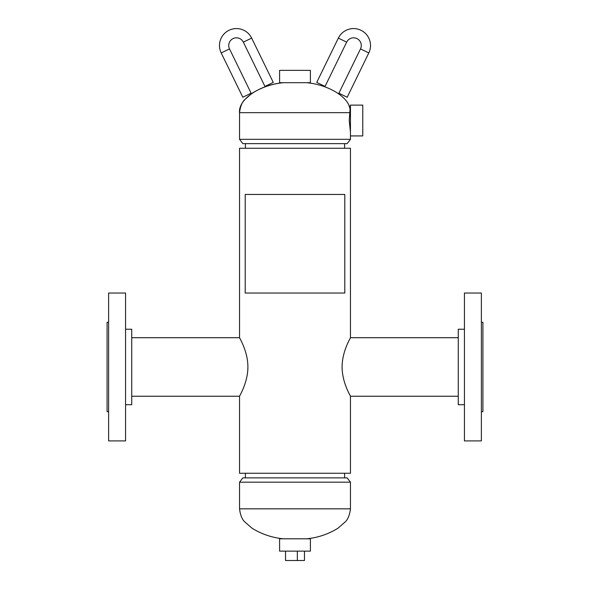 <?xml version="1.0" encoding="UTF-8"?>
<svg xmlns="http://www.w3.org/2000/svg" width="590" height="590" viewBox="0 0 590 590"><rect width="100%" height="100%" fill="white"/><g stroke="black" fill="none" stroke-linecap="round" stroke-linejoin="round"><path stroke-width="0.89" d="M247.903 366.973C247.874 382.94 239.216 396.362 239.547 396.237C239.216 396.369 247.889 382.866 247.903 366.973C247.866 350.991 239.216 337.598 239.547 337.709C239.208 337.598 247.866 350.969 247.903 366.973M342.097 366.973C342.134 382.954 350.785 396.347 350.453 396.237C350.792 396.347 342.134 382.976 342.097 366.973C342.126 351.006 350.785 337.576 350.453 337.709C350.785 337.569 342.112 351.08 342.097 366.973M131.732 337.709L239.547 337.709L239.547 148.252L350.453 148.252L350.453 337.709L458.268 337.709M131.732 396.237L239.547 396.237L239.547 473.254L350.453 473.254L350.453 396.237L458.268 396.237M239.547 112.66C238.08 99.452 259.755 84.65 283.451 82.689C272.071 83.802 261.554 87.364 251.901 93.382L245.02 99.393C242.151 101.915 240.322 106.34 239.547 112.66L239.547 139.328L350.453 139.328L347.149 143.628L242.851 143.628L239.547 139.328L239.547 112.66L349.804 112.66L350.047 108.973C348.439 96.893 328.188 84.65 306.549 82.689M350.453 112.66L350.047 108.973L350.453 109.165M350.453 132.079L349.236 120.522L349.804 112.66M350.453 135.929L350.453 139.328L350.453 135.929L362.776 135.929L362.776 105.123L350.453 105.123L350.453 135.929M242.851 477.871L347.149 477.871L350.453 482.178L239.547 482.178L242.851 477.871M296.954 551.134L310.406 551.134L310.406 538.81L279.594 538.81L279.594 551.134L296.954 551.134M295 82.689L310.406 82.689L310.406 70.365L279.594 70.365L279.594 82.689L295 82.689M125.567 329.235L131.732 329.235L131.732 404.711L125.567 404.711M108.626 419.254L108.626 440.907L125.567 440.907L125.567 293.038L108.626 293.038L108.626 419.254M108.626 322.302L107.085 322.302L107.085 411.643L108.626 411.643M464.433 404.711L458.268 404.711L458.268 329.235L464.433 329.235M481.374 440.907L481.374 293.038L464.433 293.038L464.433 440.907L481.374 440.907M481.374 411.643L482.915 411.643L482.915 322.302L481.374 322.302M304.477 551.134L304.477 560.5L285.523 560.5L285.523 551.134M297.338 560.5L297.338 551.134M338.343 38.092A16.94 16.94 0 0 1 360.999 30.289A16.94 16.94 0 0 1 368.802 52.945L347.193 97.247L338.889 93.198L360.497 48.896A7.7 7.7 0 0 0 356.95 38.601A7.7 7.7 0 0 0 346.655 42.141L325.046 86.442L316.742 82.394L338.343 38.092L346.655 42.141M344.796 194.457L245.204 194.457L245.204 293.038L344.796 293.038L344.796 194.457M229.503 48.896A7.7 7.7 0 0 1 233.05 38.601A7.7 7.7 0 0 1 243.345 42.141L251.657 38.092A16.94 16.94 0 0 0 229.001 30.289A16.94 16.94 0 0 0 221.198 52.945L242.807 97.247L251.111 93.198L229.503 48.896L221.198 52.945M243.345 42.141L264.954 86.442L269.106 84.422L273.259 82.394L251.657 38.092M239.547 482.178L239.547 508.838L350.453 508.838C349.678 515.166 347.849 519.591 344.98 522.113L338.1 528.124C328.446 534.142 317.929 537.704 306.549 538.81M368.802 52.945L360.497 48.896M348.933 105.544L349.833 108.11M347.149 143.628L350.453 139.328M239.547 508.838C240.322 515.166 242.151 519.591 245.02 522.113L251.901 528.124C261.554 534.142 272.071 537.704 283.451 538.81M350.453 508.838L350.453 482.178M245.388 148.252L245.388 143.628M344.612 148.252L344.612 143.628M245.388 477.871L245.388 473.254M344.612 477.871L344.612 473.254"/></g></svg>

